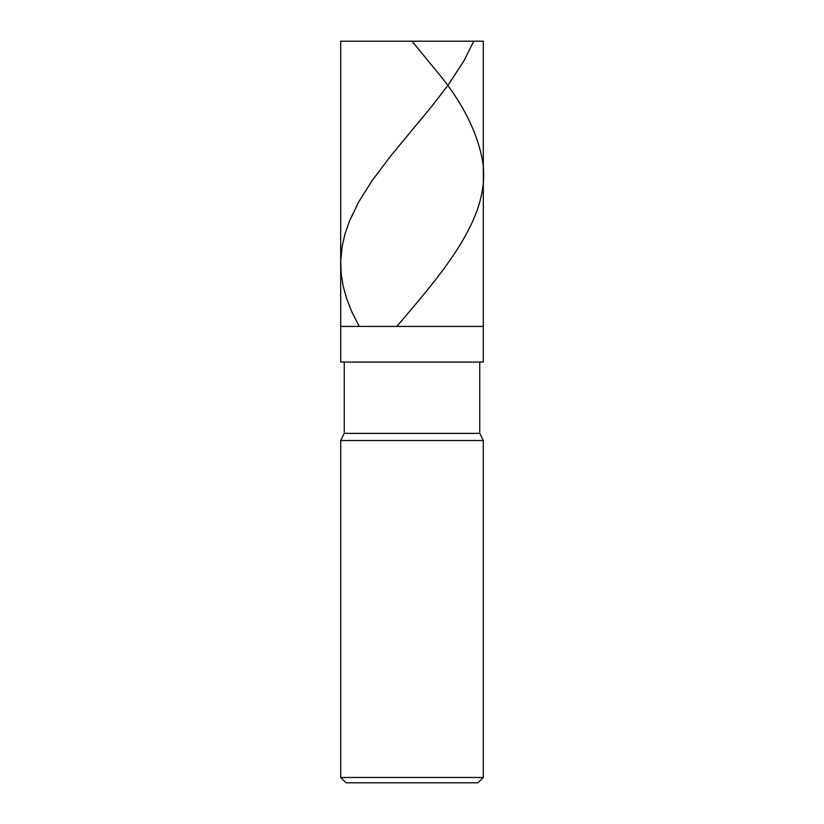 <?xml version="1.0" encoding="UTF-8"?>
<svg xmlns="http://www.w3.org/2000/svg" width="824" height="824" viewBox="0 0 824 824"><rect width="100%" height="100%" fill="white"/><g stroke="black" fill="none" stroke-linecap="round" stroke-linejoin="round"><path stroke-width="1.24" d="M483.307 41.2L340.693 41.2L483.307 41.2L483.307 326.428L340.693 326.428L340.693 41.2L340.693 326.428L483.307 326.428L483.307 41.2M483.307 326.428L340.693 326.428L483.307 326.428L483.307 362.086L340.693 362.086L340.693 326.428L340.693 362.086L483.307 362.086L483.307 326.428M479.743 362.086L479.743 433.393L344.257 433.393L344.257 362.086L344.257 433.393L479.743 433.393L483.307 440.521L340.693 440.521L344.257 433.393L340.693 440.521L483.307 440.521L483.307 777.454L340.693 777.454L340.693 440.521L340.693 777.454L483.307 777.454L477.961 782.8L346.039 782.8L340.693 777.454L346.039 782.8L477.961 782.8L483.307 777.454L483.307 440.521L479.743 433.393L479.743 362.086M411.289 41.2L411.99 41.2L437.122 71.791C460.688 100.013 475.541 128.235 481.669 156.467C494.307 212.911 445.537 269.355 397.322 325.799M473.759 41.2L463.788 61.12L447.937 85.315L432.075 105.946L390.875 155.746L372.098 180.652L358.667 201.993L349.706 220.492L344.988 234.016L342.207 246.108L340.745 260.343L341.136 273.146L343.124 285.959L346.677 298.762L351.714 311.565L358.914 325.799"/></g></svg>
